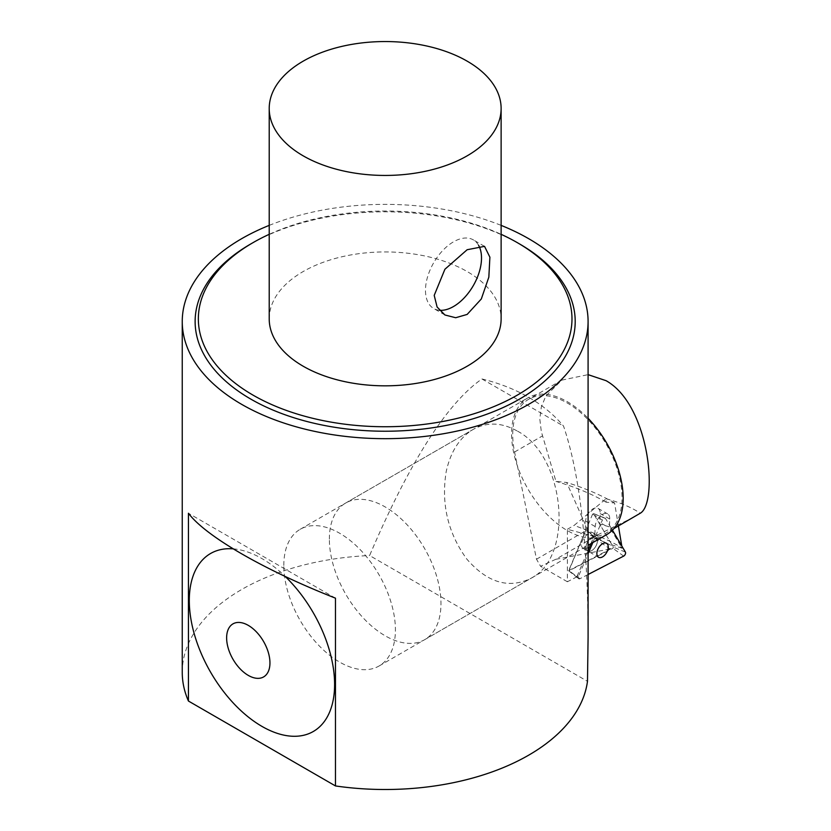 <?xml version="1.0" encoding="UTF-8"?>
<svg xmlns="http://www.w3.org/2000/svg" width="831" height="831" viewBox="0 0 831 831"><rect width="100%" height="100%" fill="white"/><g stroke="black" fill="none" stroke-linecap="round" stroke-linejoin="round"><path stroke-width="0.62" stroke-dasharray="4.16 3.12" d="M516.934 430.853C501.56 422.335 486.956 421.878 473.099 429.471C459.501 437.729 450.537 451.804 446.185 471.696C441.022 503.866 447.899 533.003 466.814 559.086C487.33 582.666 508.686 589.086 530.864 578.366C574.792 556.573 565.246 455.544 516.934 430.853M283.818 565.444A78.914 45.56 60 0 1 300.157 529.316A78.914 45.56 60 0 1 379.071 574.875A78.914 45.56 60 0 1 379.071 665.995A78.914 45.56 60 0 1 318.263 644.856A78.914 45.56 60 0 1 283.818 565.444M478.614 245.363A39.618 22.873 120 0 0 473.306 239.868A39.618 22.873 120 0 0 442.778 250.484A39.618 22.873 120 0 0 425.482 290.351A39.618 22.873 120 0 0 433.689 308.488A39.618 22.873 120 0 0 439.339 310.264M269.213 318.886A115.956 66.947 180 0 1 385.169 251.938A115.956 66.947 180 0 1 501.124 318.886M233.158 548.844A102.753 59.323 60 0 1 285.293 576.527M335.475 598.164L188.429 513.257M269.213 225.378A202.92 117.15 180 0 1 501.124 225.378M588.088 637.533C587.922 544.212 579.737 473.722 563.532 426.074C554.142 414.898 542.518 405.299 528.651 397.27C514.753 389.272 499.182 383.174 481.938 378.967C446.787 403.482 409.351 462.337 369.608 555.534L587.486 681.327M182.249 672.352A202.92 117.15 180 0 1 369.608 555.534M481.938 378.967L563.532 426.074M269.213 234.321A186.819 107.853 180 0 1 501.124 234.321M250.785 243.94A190.039 109.713 180 0 1 519.541 243.94M329.367 539.142A78.914 45.56 60 0 1 345.717 503.015A78.914 45.56 60 0 1 424.62 548.574A78.914 45.56 60 0 1 424.62 639.704A78.914 45.56 60 0 1 363.812 618.555A78.914 45.56 60 0 1 329.367 539.142M606.827 534.51A78.914 45.56 60 0 1 546.019 513.361A78.914 45.56 60 0 1 511.574 433.948A78.914 45.56 60 0 1 527.914 397.82A78.914 45.56 60 0 1 588.088 418.294M584.068 548.709A8.05 4.654 120 0 0 591.589 542.986A8.05 4.654 120 0 0 591.194 534.437A8.05 4.654 120 0 0 583.144 539.08A8.05 4.654 120 0 0 583.144 548.377A8.05 4.654 120 0 0 584.068 548.709M588.618 551.337A8.05 4.654 -60 0 1 587.694 551.005A8.05 4.654 -60 0 1 587.694 541.708A8.05 4.654 -60 0 1 595.744 537.065A8.05 4.654 -60 0 1 596.149 545.624A8.05 4.654 -60 0 1 588.618 551.337A8.05 4.654 120 0 0 596.149 545.624A8.05 4.654 120 0 0 595.744 537.065A8.05 4.654 120 0 0 587.694 541.708A8.05 4.654 120 0 0 587.694 551.005A8.05 4.654 120 0 0 588.618 551.337M590.893 543.703L594.84 534.406L585.273 531.383A10.304 5.952 -60 0 1 585.232 529.96L585.626 521.058A10.304 5.952 -60 0 1 590.29 510.951A10.304 5.952 -60 0 1 598.06 508.375A10.304 5.952 -60 0 1 600.179 513.537L599.785 522.429A10.304 5.952 -60 0 1 599.618 523.966L609.403 526.875L622.055 548.242L612.032 544.939L610.255 549.125L568.705 570.596L577.098 576.735A2.358 1.361 -60 0 1 577.368 575.571L588.088 550.319M594.84 534.406L595.193 526.584A10.304 5.952 -60 0 1 599.857 516.477A10.304 5.952 -60 0 1 607.627 513.901A10.304 5.952 -60 0 1 609.746 519.063L609.403 526.875M610.255 549.125L593.552 537.48L587.642 529.69L566.607 482.458L555.97 481.429L541.303 431.549L539.807 418.959L541.303 407.045L545.801 396.075L561.756 380.141L588.088 374.646M612.032 544.939L599.618 523.966M585.273 531.383L568.705 570.596M621.765 545.946L622.076 547.826A212.653 122.77 0 0 0 590.498 532.816M577.098 576.735L567.376 581.752L567.376 529.285L594.705 536.608A77.304 44.635 -120 0 0 606.028 533.107A77.304 44.635 -120 0 0 606.028 443.847A77.304 44.635 -120 0 0 528.724 399.223A77.304 44.635 -120 0 0 514.576 452.012L536.504 559.211L540.607 566.306L555.773 559.294L593.552 537.48M536.504 559.211L587.642 529.69M567.376 581.752L540.607 566.306M555.773 559.294L610.027 549.011M618.42 525.95L614.566 502.952L606.09 502.194L606.09 498.756L574.2 525.337L597.905 534.759L632.464 517.848M606.09 498.756C619.853 502.454 631.259 507.274 640.306 513.215M594.705 536.608L597.905 534.759M567.376 529.285L574.2 525.337M606.09 502.194A190.039 109.713 0 0 0 555.97 481.429M614.566 502.952A202.016 116.631 0 0 0 566.607 482.458M592.628 514.046L568.82 570.876L612.894 548.273L613.361 547.182L593.479 513.61L592.628 514.046L602.361 520.113A2.576 1.485 -60 0 1 605.061 518.087A2.576 1.485 -60 0 1 605.508 518.492L612.437 530.178M588.088 574.501L579.945 578.708A2.576 1.485 -60 0 1 578.646 578.708A2.576 1.485 -60 0 1 578.511 576.288L588.088 553.726M592.815 542.601L602.361 520.113M591.09 533.336L585.232 529.96M595.193 526.584L585.626 521.058M593.531 537.439A212.31 122.573 180 0 1 611.969 545.811M610.442 548.948A210.15 121.326 0 0 0 609.674 548.553M577.368 575.571L578.511 576.288M514.576 452.012L542.487 435.901M605.643 525.815L599.785 522.429M609.746 519.063L600.179 513.537M579.945 578.708L569.173 570.876M623.666 556.105L612.894 548.273M625.39 552.064L613.361 547.182M605.508 518.492L593.479 513.61M379.071 665.995L530.864 578.366M300.157 529.316L473.099 429.471M484.535 246.36L473.306 239.868M444.917 314.98L433.689 308.488M424.62 639.704L588.088 545.323M345.717 503.015L527.914 397.82M583.144 548.377L598.538 557.269M591.194 534.437L606.588 543.318M561.756 380.141L528.724 399.223M613.953 528.537L606.028 533.107M598.06 508.375L607.627 513.901M568.82 570.876L578.646 578.708M593.355 513.506L605.061 518.087"/><path stroke-width="1.25" d="M467.157 314.419L455.689 317.733L444.917 314.98L437.106 307.013L434.208 295.389L444.917 269.234L467.157 249.726L484.535 246.36L489.895 257.195L488.836 277.139L481.315 298.973L467.157 314.419M439.339 310.264A39.618 22.873 120 0 0 472.59 286.83A39.618 22.873 120 0 0 478.614 245.363M303.18 155.833A115.956 66.947 180 0 1 269.213 108.497A115.956 66.947 180 0 1 385.169 41.55A115.956 66.947 180 0 1 501.124 108.497A115.956 66.947 180 0 1 429.544 170.345A115.956 66.947 180 0 1 303.18 155.833M501.124 108.497L501.124 318.886A115.956 66.947 180 0 1 429.544 380.733A115.956 66.947 180 0 1 303.18 366.222A115.956 66.947 180 0 1 269.213 318.886L269.213 108.497M248.282 675.395A30.622 17.68 60 0 1 229.533 627.062A30.622 17.68 60 0 1 267.042 648.71A30.622 17.68 60 0 1 248.282 675.395M285.293 576.527A102.753 59.323 60 0 1 333.636 697.541A102.753 59.323 60 0 1 261.952 726.387A102.753 59.323 60 0 1 190.798 618.389A102.753 59.323 60 0 1 233.158 548.844M188.429 513.257C205.849 536.41 264.424 570.222 335.475 598.164L335.475 785.939L188.429 701.032L188.429 513.257M501.124 225.378A202.92 117.15 180 0 1 528.651 238.674A202.92 117.15 180 0 1 588.088 321.514A202.92 117.15 180 0 1 385.169 438.675A202.92 117.15 180 0 1 182.249 321.514A202.92 117.15 180 0 1 269.213 225.378M188.429 701.032A202.92 117.15 180 0 1 182.249 672.352L182.249 321.514M588.088 321.514L588.088 637.533L587.486 681.327A202.92 117.15 180 0 1 335.475 785.939M501.124 234.321A186.819 107.853 180 0 1 517.266 242.621L517.266 242.621A186.819 107.853 180 0 1 517.266 395.151A186.819 107.853 180 0 1 253.071 395.151A186.819 107.853 180 0 1 253.071 242.621A186.819 107.853 180 0 1 269.213 234.321M519.541 243.94L517.266 242.621L519.541 243.94A190.039 109.713 180 0 1 519.541 399.098A190.039 109.713 180 0 1 250.796 399.098A190.039 109.713 180 0 1 250.785 243.94L253.071 242.621M588.088 418.294A78.914 45.56 60 0 1 606.827 534.51L588.088 545.323M588.088 550.319L590.893 543.703M588.088 374.646L606.09 380.691C650.05 405.372 658.349 502.828 640.306 513.215L613.953 528.537M618.42 525.95L621.765 545.946M599.463 557.601A8.05 4.654 -60 0 1 598.538 557.269A8.05 4.654 -60 0 1 598.538 547.972A8.05 4.654 -60 0 1 606.588 543.318A8.05 4.654 -60 0 1 606.983 551.877A8.05 4.654 -60 0 1 599.463 557.601M588.088 553.726L592.815 542.601M612.437 530.178L625.39 552.064A2.576 1.485 -60 0 1 623.666 556.105L588.088 574.501"/></g></svg>
